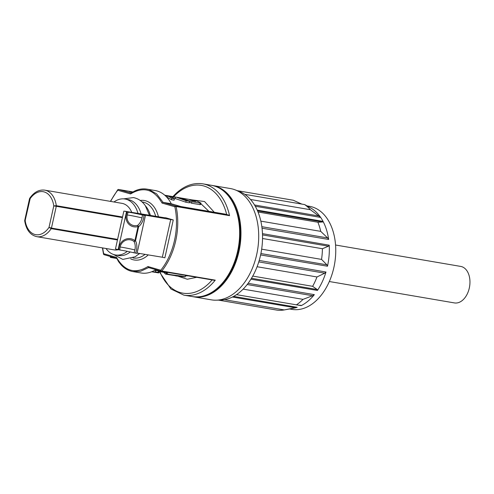 <?xml version="1.0" encoding="UTF-8"?>
<svg xmlns="http://www.w3.org/2000/svg" width="494" height="494" viewBox="0 0 494 494"><rect width="100%" height="100%" fill="white"/><g stroke="black" fill="none" stroke-linecap="round" stroke-linejoin="round"><path stroke-width="0.74" d="M134.899 249.927A11.226 8.429 106.1 0 0 134.059 241.541A9.077 8.608 112.1 0 0 120.11 247.012A13.739 0.766 -167.5 0 1 134.899 249.927A11.226 8.429 106.1 0 1 133.954 252.786L137.048 253.373L145.44 215.52L142.346 214.933A13.412 0.747 12.5 0 0 128.329 212.167L124.488 211.179L163.329 217.545A7.768 0.432 -167.5 0 0 165.614 217.737A7.768 0.432 -167.5 0 1 165.614 217.737L173.264 219.947L141.902 214.6L145.44 215.52M127.211 214.983A9.077 8.608 112.1 0 0 137.641 225.394A11.226 8.429 106.1 0 0 142 217.897A13.739 0.766 12.5 0 0 127.211 214.983A9.077 8.608 112.1 0 1 128.329 212.167M142 217.897A11.226 8.429 106.1 0 0 142.346 214.933M143.945 215.267A12.69 9.528 -73.9 0 1 138.641 226.697A1.791 0.784 -130.1 0 0 137.641 225.394A1.791 0.457 74.3 0 1 138.03 226.579L138.641 226.697L135.517 240.769A1.791 0.926 -27.1 0 1 134.059 241.541A1.791 0.543 129 0 0 134.905 240.658L138.03 226.579A10.263 9.732 112.1 0 1 127.915 223.121A10.263 9.732 112.1 0 1 127.298 211.988M123.852 211.123L115.46 248.976L119.937 250.02A13.412 0.747 -167.5 0 1 133.954 252.786M137.116 253.052L162.341 257.232L170.733 219.379M173.264 219.947L164.873 257.8L162.341 257.232M25.318 220.522L25.157 220.466A21.804 14.338 99.7 0 0 49.017 227.376L51.45 228.086L56.285 206.301L53.778 205.899L49.017 227.376L51.222 228.642A1.192 0.784 -80.3 0 0 51.45 228.086L117.584 239.392M122.549 217.014L56.31 205.689L53.778 205.899A21.804 14.338 99.7 0 0 29.918 198.989L29.702 198.304L29.523 198.724L24.719 220.41L24.7 220.837L25.157 220.466L30.146 198.73M117.461 239.967L51.222 228.642A23.595 15.518 -80.3 0 1 36.822 236.669L114.009 249.865A23.595 15.518 -80.3 0 0 118.282 249.711M122.413 217.607L56.285 206.301A1.192 0.784 99.7 0 0 56.31 205.689A23.595 15.518 -80.3 0 0 44.775 190.147L121.962 203.349A23.595 15.518 99.7 0 1 123.086 203.602A23.595 15.518 -80.3 0 1 131.768 212.371M137.98 213.389A28.374 18.661 -80.3 0 0 126.334 199.323A28.374 18.661 -80.3 0 0 124.988 199.014A28.374 18.661 -80.3 0 0 113.966 201.978M106.012 248.501A28.374 18.661 -80.3 0 0 114.071 254.645A28.374 18.661 -80.3 0 0 115.423 254.953A28.374 18.661 -80.3 0 0 127.316 251.329M124.988 199.014L128.094 199.545A28.374 18.661 99.7 0 1 129.44 199.854A28.374 18.661 99.7 0 1 141.08 213.896M130.299 251.959A28.374 18.661 99.7 0 1 118.529 255.484L115.423 254.953M138.339 254.478A28.374 18.661 -80.3 0 0 139.703 253.478M150.374 215.421A28.374 18.661 -80.3 0 0 145.322 205.708L149.478 215.273M180.946 206.554L171.288 203.756L163.082 202.355L175.716 206.017L228.364 215.014L224.863 214.063L180.946 206.554M132.139 192.425L129.119 191.481L132.787 192.036M171.288 203.756A41.817 27.503 -80.3 0 0 155.196 190.542L146.99 189.14L148.984 189.597L156.623 193.87L163.082 202.355L162.032 203.059C153.949 189.214 143.47 186.176 130.595 193.957L131.268 193.142M148.62 267.581L140.543 271.286L132.898 271.583L141.105 272.984A41.817 27.503 -80.3 0 0 155.795 269.656M165.632 274.145L178.186 276.146L165.638 274.145L163.631 272.293M176.315 275.967L185.157 276.949C181.792 275.572 171.233 275.251 167.157 273.849L166.435 274.114L181.539 276.547L175.506 275.825M158.969 271.49L158.648 272.935L154.591 272.243M153.955 272.145A37.34 24.558 -80.3 0 0 158.099 272.317L155.437 271.867A37.34 24.558 99.7 0 1 151.683 271.756L153.955 272.145M154.412 270.465A37.34 24.558 -80.3 0 0 155.758 270.409L158.42 270.866L158.099 272.317M166.435 274.114L166.756 272.663L167.478 272.392L177.815 274.071M184.46 275.207L185.478 275.491L185.157 276.949M158.308 271.379L166.731 272.799M167.157 273.849L167.478 272.392M165.953 274.17L166.274 272.713M155.437 271.867L155.758 270.409M174.024 196.871L176.123 197.155L186.127 200.755L189.727 201.373L179.872 197.798L191.882 201.737L200.206 203.164L200.947 203.071L197.322 201.225L192.487 199.977L176.444 197.211M186.232 198.891L186.621 198.952M192.506 200.854L189.64 199.804L195.673 201.391L192.506 200.854M165.157 195.562L167.429 195.951A37.34 24.558 99.7 0 1 171.745 198.292L174.407 198.742A37.34 24.558 -80.3 0 0 170.09 196.408L175.413 197.316A37.34 24.558 -80.3 0 0 173.141 196.661L167.818 195.748A37.34 24.558 -80.3 0 0 167.188 195.63L164.761 195.21M164.768 195.216A37.34 24.558 99.7 0 1 165.157 195.291L164.78 195.229M189.727 201.373L189.4 202.824L185.806 202.213L175.148 198.502M200.947 203.077L200.62 204.535L199.885 204.621L191.561 203.195L189.554 202.151M174.407 198.742L174.086 200.2L171.424 199.743A37.34 24.558 -80.3 0 0 167.108 197.409L166.953 197.384M175.413 197.316L175.092 198.773L174.246 198.631M186.127 200.755L185.806 202.213M191.882 201.737L191.561 203.195M192.963 200.373L192.845 200.91M171.745 198.292L171.424 199.743M167.429 195.951L167.108 197.409M132.96 191.938L118.634 189.486A0.895 0.673 106.1 0 0 117.776 190.246A0.895 0.432 -141.3 0 1 117.739 189.801L110.39 201.367M103.493 254.027A0.895 0.352 -12.3 0 1 103.703 253.718A0.895 0.673 106.1 0 0 104.117 254.694L104.117 254.694A0.895 0.673 106.1 0 0 104.172 254.706L116.572 258.294L104.117 254.694A0.895 0.895 0 0 1 103.493 254.027L102.437 247.889M116.751 258.356L118.603 261.703L121.209 264.969C124.599 268.594 128.489 270.798 132.898 271.583M116.806 258.368L116.522 257.43C124.605 271.28 135.084 274.312 147.959 266.538L148.564 267.563L161.198 271.225A0.895 0.673 -73.9 0 1 160.785 270.249A0.895 0.432 38.7 0 0 161.797 271.008A56.452 37.13 -80.3 0 0 176.092 206.511A0.895 0.352 167.7 0 0 174.857 206.776A0.895 0.673 -73.9 0 1 175.716 206.017A0.895 0.587 99.7 0 1 176.092 206.511L229.549 215.65L228.364 215.014M214.013 280.259L161.297 271.243A0.895 0.587 99.7 0 0 161.797 271.008L215.248 280.147L214.007 280.259M110.477 256.534L110.316 257.325L110.489 256.54M110.316 257.325L110.767 257.454L110.94 256.67M110.767 257.454L116.658 258.461M212.012 185.417A56.452 37.13 99.7 0 1 212.673 185.522A56.452 37.13 99.7 0 1 239.757 247.426A56.452 37.13 99.7 0 1 193.642 296.814A56.452 37.13 99.7 0 1 192.987 296.696M193.642 296.814L211.389 299.852A56.452 37.13 -80.3 0 0 216.261 300.191A56.452 37.13 -80.3 0 0 253.805 264.593A56.452 37.13 -80.3 0 0 250.693 203.8A56.452 37.13 -80.3 0 0 235.125 189.85A56.452 37.13 -80.3 0 0 230.414 188.554L212.673 185.522M216.261 300.191L220.769 300.062A55.556 36.537 -80.3 0 0 224.412 299.691L284.297 309.929L297.197 307.305A52.278 34.382 99.7 0 1 293.677 308.207L285.26 309.75M314.264 294.751A52.278 34.382 99.7 0 1 301.192 305.644L236.503 294.652A55.556 36.537 99.7 0 1 224.412 299.691M236.503 294.652A55.556 36.537 -80.3 0 0 243.134 289.126L303.026 299.364L312.603 295.721L314.351 294.652L248.105 283.328M312.64 286.316A55.556 36.537 -80.3 0 0 316.975 276.967L324.749 273.182L325.978 272.021A52.278 34.382 99.7 0 1 317.438 290.447L317.173 289.521L312.64 286.316L252.755 276.078A55.556 36.537 99.7 0 1 243.134 289.126M252.755 276.078A55.556 36.537 -80.3 0 0 257.09 266.729L316.975 276.967M321.551 259.406A55.556 36.537 -80.3 0 0 322.421 248.735L328.454 246.191L329.214 245.197A52.278 34.382 99.7 0 1 327.485 266.223L326.923 264.84L321.551 259.406L261.666 249.167A55.556 36.537 99.7 0 1 257.09 266.729M261.666 249.167A55.556 36.537 -80.3 0 0 262.536 238.497L322.421 248.735M320.723 231.371A55.556 36.537 -80.3 0 0 317.901 222.238L322.718 221.979L323.095 221.473A52.278 34.382 99.7 0 1 328.652 239.467L327.646 237.941L320.723 231.371L260.832 221.133A55.556 36.537 99.7 0 1 262.536 238.497M260.832 221.133A55.556 36.537 -80.3 0 0 258.016 212L317.901 222.238M235.125 189.85L239.337 191.474A55.556 36.537 99.7 0 1 244.74 194.333A55.556 36.537 99.7 0 1 250.495 199.477A55.556 36.537 -80.3 0 1 254.651 205.201A55.556 36.537 99.7 0 1 258.016 212M284.297 309.929A55.556 36.537 -80.3 0 1 277.146 310.146L218.521 300.124M296.388 304.891A55.556 36.537 -80.3 0 0 303.026 299.364M250.495 199.477L310.38 209.715A55.556 36.537 -80.3 0 0 304.625 204.572L310.812 208.011A52.278 34.382 99.7 0 1 320.612 217.341L310.38 209.715M244.74 194.333L304.625 204.572M301.772 204.084L293.3 200.249L236.879 190.604M296.554 304.909L301.013 305.372M297.197 307.305L233.65 296.388M250.921 279.196L317.438 290.447M325.978 272.021L259.202 260.462M260.61 254.935L327.485 266.223M329.214 245.197L262.475 233.65M262.036 228.209L328.652 239.467M323.095 221.473L323.051 221.374A52.271 34.376 -80.3 0 0 321.909 219.348A52.271 34.376 -80.3 0 0 320.686 217.434L320.612 217.341M307.132 205.912L309.559 206.325A52.278 34.382 99.7 0 1 328.331 220.441A52.278 34.382 99.7 0 1 330.023 279.863A52.278 34.382 99.7 0 1 291.935 309.38L289.527 308.972M329.319 281.524L454.437 302.921A18.519 12.177 -80.3 0 0 469.3 288.064A18.519 12.177 -80.3 0 0 460.68 266.408L335.562 245.018M118.115 249.68L126.507 211.827M118.906 249.834A10.263 9.732 -67.9 0 1 124.198 239.899A10.263 9.732 -67.9 0 1 134.905 240.658L135.517 240.769A12.69 9.528 106.1 0 1 135.554 253.113M119.937 250.02A9.077 8.608 -67.9 0 1 120.11 247.012M132.997 257.961L133.164 257.992A28.374 18.661 -80.3 0 0 145.057 254.367M155.69 216.292A28.374 18.661 -80.3 0 0 144.081 202.361A28.374 18.661 -80.3 0 0 142.729 202.046L142.062 201.935M158.42 216.736A30.171 19.84 -80.3 0 0 145.798 200.842A30.171 19.84 -80.3 0 0 140.228 200.459M130.669 258.856A30.171 19.84 -80.3 0 0 132.756 259.653A30.171 19.84 -80.3 0 0 148.262 254.898M130.595 193.957L117.776 190.246A55.556 36.537 -80.3 0 0 110.65 201.41M102.696 247.932A55.556 36.537 -80.3 0 0 103.703 253.718L116.522 257.43M147.959 266.538L160.785 270.249A55.556 36.537 -80.3 0 0 174.857 206.776L162.032 203.059M213.902 280.234L161.34 271.249M161.149 271.206L148.62 267.575M118.288 189.535A0.895 0.587 99.7 0 1 118.591 189.474A0.895 0.587 99.7 0 1 118.634 189.486L131.101 193.098M185.386 275.905L188.115 275.831M209.203 211.611L200.817 203.639M200.206 203.164L199.885 204.621M215.248 280.147A56.452 37.13 99.7 0 1 183.885 295.146L192.314 296.585A56.452 37.13 -80.3 0 0 238.423 247.198A56.452 37.13 -80.3 0 0 211.339 185.293L202.911 183.854A56.452 37.13 99.7 0 1 229.549 215.65M196.711 277.301L187.3 279.246L178.464 276.337M191.493 199.811L204.528 201.527L214.507 212.519M226.703 214.6A54.661 35.951 -80.3 0 0 175.913 194.5A54.661 35.951 -80.3 0 0 173.635 196.773M159.895 271.651A54.661 35.951 -80.3 0 0 212.142 279.937M295.27 307.768L232.427 297.024M312.603 295.721L247.179 284.532M251.477 278.289L317.173 289.521M324.749 273.182L258.77 261.9M260.9 253.552L326.923 264.84M328.454 246.191L262.518 234.916M261.839 226.69L327.646 237.941M322.718 221.979L257.528 210.833M254.521 204.985L319.149 216.032M257.213 210.117L323.051 221.374M320.686 217.434L255.262 206.251M139.481 253.441L135.226 256.763L122.815 259.418L113.49 254.466M123.63 198.86L133.386 197.588C138.258 198.52 142.241 201.231 145.335 205.726M44.775 190.147C39.045 189.424 34.018 192.141 29.702 198.304M36.822 236.669C30.251 235.119 26.207 229.84 24.7 220.837M146.99 189.14C142.704 188.436 138.419 189.159 134.133 191.308L130.916 193.222M132.966 191.931L118.591 189.474A0.895 0.895 0 0 0 117.739 189.801M192.314 296.585C204.047 298.185 214.748 293.109 224.43 281.358C231.847 271.898 236.731 260.455 239.071 247.043C244.505 217.619 231.593 188.072 211.339 185.293M202.911 183.854C193.512 182.44 184.552 185.627 176.025 193.413L172.881 196.612M159.161 271.527L170.949 289.009L183.885 295.146"/></g></svg>
